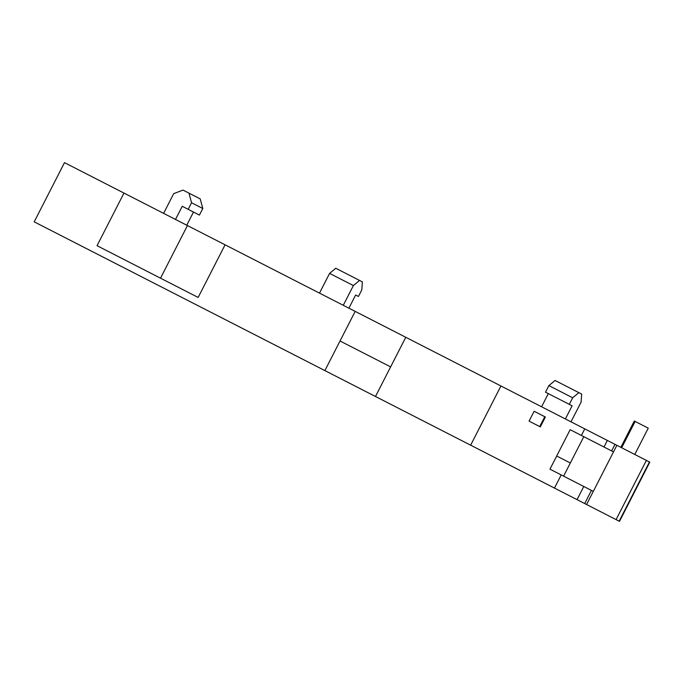 <?xml version="1.0" encoding="UTF-8"?>
<svg xmlns="http://www.w3.org/2000/svg" width="684" height="684" viewBox="0 0 684 684"><rect width="100%" height="100%" fill="white"/><g stroke="black" fill="none" stroke-linecap="round" stroke-linejoin="round"><path stroke-width="1.03" d="M163.613 213.357L173.71 193.623L183.021 190.092L200.215 198.89L202.797 208.509L199.429 215.084L182.243 206.286L175.506 219.444M186.749 225.198L193.487 212.04M188.972 193.136L191.554 202.755L202.797 208.509M191.554 202.755L188.185 209.33M359.562 280.423L335.767 268.256L329.594 273.395L319.496 293.128L343.282 305.303L353.38 285.57L359.562 280.423L362.375 281.868L361.819 289.879L358.45 296.463L355.637 295.026L348.908 308.176M329.594 273.395L353.38 285.57M565.377 418.959L572.115 405.8L569.302 404.355L572.67 397.78L578.844 392.642L581.656 394.078L581.101 402.098L571.003 421.831M548.32 393.625L541.591 406.783M578.844 392.642L555.057 380.466L548.876 385.605L545.516 392.188L569.302 404.355M548.876 385.605L572.67 397.78M620.841 447.336L634.307 421.019L648.244 428.15L634.778 454.467M621.671 447.755L635.128 421.447M613.522 451.893L583.803 436.683L563.599 476.149L593.319 491.36M616.882 445.31L586.59 504.518L619.499 521.362L649.8 462.153L615.001 444.352L611.641 450.927M591.438 490.394L584.709 503.552L586.59 504.518M646.38 460.409L616.087 519.609M198.146 297.437L160.518 278.183L187.442 225.558L225.079 244.812L198.146 297.437L97.043 245.701L123.975 193.076L187.442 225.558M123.975 193.076L64.501 162.638L34.2 221.847L584.709 503.552M615.001 444.352L355.176 311.391L324.883 370.591M355.176 311.391L225.079 244.812M529.074 421.13L534.127 411.264L545.37 417.018L540.317 426.884L529.074 421.13L539.727 426.577L544.772 416.71L534.127 411.264L529.074 421.13L540.317 426.884L545.37 417.018L534.127 411.264M500.944 385.981L470.643 445.19M405.783 337.28L375.482 396.489M570.336 462.991L556.691 456.014M554.467 488.085L561.205 474.927L549.962 469.173L570.157 429.697L583.803 436.683M584.769 428.877L581.4 435.452M563.599 476.149L561.205 474.927M603.981 447.011L607.349 440.428M577.048 499.636L583.785 486.478M390.632 366.889L340.034 340.991M649.458 461.982L619.165 521.182"/></g></svg>
